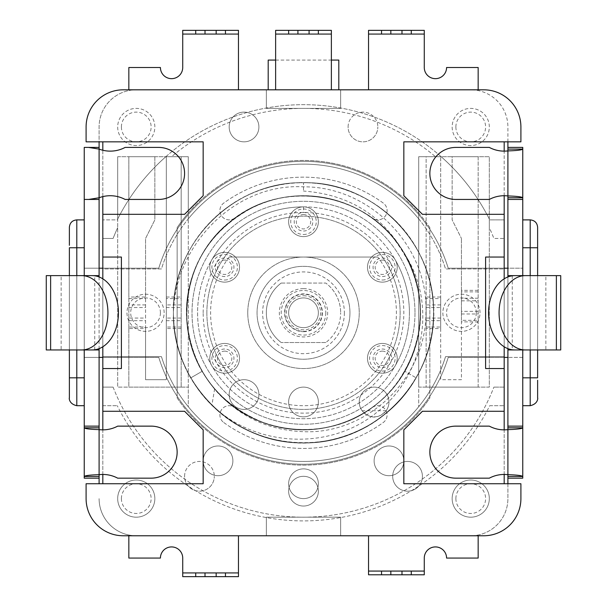 <?xml version="1.0" encoding="UTF-8"?>
<svg xmlns="http://www.w3.org/2000/svg" width="607" height="607" viewBox="0 0 607 607"><rect width="100%" height="100%" fill="white"/><g stroke="black" fill="none" stroke-linecap="round" stroke-linejoin="round"><path stroke-width="0.46" stroke-dasharray="3.04 2.28" d="M440.69 328.562L440.69 379.686L461.441 379.686L461.441 320.329L478.164 320.329L478.164 156.705L452.154 156.705L452.154 219.886L461.441 238.468L452.154 219.886L452.154 156.705L478.164 156.705L478.164 387.114L426.137 387.114L426.137 328.562L440.69 328.562L440.69 297.02L426.137 297.02L426.137 156.705L440.69 156.705L440.69 298.561L426.137 298.561L426.137 156.705L440.69 156.705L440.69 297.02M426.137 328.562L426.137 297.02M223.733 422.502A135.649 135.649 0 0 0 383.267 422.502A9.287 9.287 0 0 0 385.316 409.528A9.287 9.287 0 0 0 372.341 407.472A117.068 117.068 0 0 1 234.659 407.472A9.287 9.287 0 0 0 221.684 409.528A9.287 9.287 0 0 0 223.733 422.502A9.287 9.287 0 0 1 229.196 405.696A9.287 9.287 0 0 1 234.659 407.472A117.068 117.068 0 0 0 372.341 407.472A9.287 9.287 0 0 1 386.636 412.115A9.287 9.287 0 0 1 383.267 422.502A135.649 135.649 0 0 1 223.733 422.502M478.164 321.869L461.441 321.869L461.441 379.686L440.69 379.686L440.69 298.561M478.164 535.769L368.532 535.769L368.532 571.073L424.278 571.073L424.278 574.791L368.532 574.791L368.532 571.073L424.278 571.073L424.278 558.068A11.146 11.146 0 0 1 435.431 546.922A11.146 11.146 0 0 1 446.577 558.068L478.164 558.068L478.164 535.769L368.532 535.769M403.837 460.842A14.864 14.864 0 0 0 388.973 445.97A14.864 14.864 0 0 0 374.109 460.842A14.864 14.864 0 0 0 388.973 475.706A14.864 14.864 0 0 0 403.837 460.842A14.864 14.864 0 0 1 388.973 475.706A14.864 14.864 0 0 1 374.109 460.842A14.864 14.864 0 0 1 388.973 445.97A14.864 14.864 0 0 1 403.837 460.842M113.092 387.114A204.4 204.4 0 0 0 493.908 387.114A204.4 204.4 0 0 1 113.092 387.114L102.818 387.114L102.818 238.468L113.092 238.468A204.4 204.4 0 0 1 117.682 227.64A204.4 204.4 0 0 0 113.092 238.468L102.818 238.468L102.818 405.696L102.818 387.114L113.092 387.114M504.182 387.114L493.908 387.114L504.182 387.114L504.182 238.468L493.908 238.468A204.4 204.4 0 0 0 489.318 227.64L489.318 387.114L418.709 387.114L418.709 156.705L435.469 156.705A204.4 204.4 0 0 0 171.531 156.705L188.291 156.705L188.291 387.114L117.682 387.114L117.682 219.066A208.118 208.118 0 0 0 117.272 219.886L102.818 219.886L117.272 219.886A208.118 208.118 0 0 1 489.728 219.886A208.118 208.118 0 0 0 489.318 219.066L489.318 227.64A204.4 204.4 0 0 1 493.908 238.468L504.182 238.468L504.182 219.886L489.728 219.886L504.182 219.886L504.182 387.114M409.414 312.787A105.914 105.914 0 0 1 303.5 418.709A105.914 105.914 0 0 1 197.586 312.787A105.914 105.914 0 0 1 303.5 206.873A105.914 105.914 0 0 1 395.225 365.748A14.864 14.864 0 0 1 367.485 358.312A14.864 14.864 0 0 1 382.349 343.448A14.864 14.864 0 0 1 395.225 365.748A105.914 105.914 0 0 1 197.586 312.787A105.914 105.914 0 0 1 211.775 259.834A14.864 14.864 0 0 1 239.515 267.262A14.864 14.864 0 0 1 224.651 282.134A14.864 14.864 0 0 1 211.775 259.834A105.914 105.914 0 0 1 303.5 206.873A14.864 14.864 0 0 1 318.364 221.745A14.864 14.864 0 0 1 303.5 236.609A14.864 14.864 0 0 1 288.636 221.745A14.864 14.864 0 0 1 303.5 206.873A105.914 105.914 0 0 1 395.225 259.834A14.864 14.864 0 0 1 382.349 282.134A14.864 14.864 0 0 1 367.485 267.262A14.864 14.864 0 0 1 395.225 259.834A105.914 105.914 0 0 1 409.414 312.787M234.659 218.103A9.287 9.287 0 0 1 220.364 213.467A9.287 9.287 0 0 1 223.733 203.079A135.649 135.649 0 0 1 383.267 203.079A9.287 9.287 0 0 1 377.804 219.886A9.287 9.287 0 0 1 372.341 218.103A117.068 117.068 0 0 0 234.659 218.103A117.068 117.068 0 0 1 372.341 218.103A9.287 9.287 0 0 0 386.636 213.467A9.287 9.287 0 0 0 383.267 203.079A135.649 135.649 0 0 0 223.733 203.079A9.287 9.287 0 0 0 229.196 219.886A9.287 9.287 0 0 0 234.659 218.103M288.636 483.741A14.864 14.864 0 0 1 303.5 468.877A14.864 14.864 0 0 1 318.364 483.741A14.864 14.864 0 0 1 303.5 498.605A14.864 14.864 0 0 1 288.636 483.741A14.864 14.864 0 0 1 303.5 468.877A14.864 14.864 0 0 1 318.364 483.741A14.864 14.864 0 0 1 303.5 498.605A14.864 14.864 0 0 1 288.636 483.741M203.163 460.842A14.864 14.864 0 0 1 218.027 445.97A14.864 14.864 0 0 1 232.891 460.842A14.864 14.864 0 0 1 218.027 475.706A14.864 14.864 0 0 1 203.163 460.842A14.864 14.864 0 0 0 218.027 475.706A14.864 14.864 0 0 0 232.891 460.842A14.864 14.864 0 0 0 218.027 445.97A14.864 14.864 0 0 0 203.163 460.842M489.728 405.696L504.182 405.696L489.728 405.696A208.118 208.118 0 0 1 117.272 405.696A208.118 208.118 0 0 0 489.728 405.696M102.818 405.696L117.272 405.696L102.818 405.696M102.818 196.615L102.818 150.24A31.587 31.587 0 0 1 99.1 149.094L99.1 197.761A31.587 31.587 0 0 1 125.118 199.445L158.564 199.445A26.018 26.018 0 0 0 184.581 173.427A26.018 26.018 0 0 0 158.564 147.418L125.118 147.418A31.587 31.587 0 0 1 102.818 150.24M102.818 346.764L102.818 278.818M102.818 474.454L102.818 429.855A31.587 31.587 0 0 1 99.1 429.635L99.1 474.674A31.587 31.587 0 0 1 117.682 478.164L151.128 478.164A26.018 26.018 0 0 0 177.145 452.154A26.018 26.018 0 0 0 151.128 426.137L117.682 426.137A31.587 31.587 0 0 1 102.818 429.855M102.818 411.273L184.581 411.273L203.163 429.855L203.163 483.741L102.818 483.741L102.818 357.386L158.776 357.386A151.439 151.439 0 0 0 448.224 357.386L504.182 357.386L504.182 356.643L445.538 356.643A148.654 148.654 0 0 1 161.462 356.643L102.818 356.643L102.818 357.386M102.818 356.643L102.818 268.939L161.462 268.939A148.654 148.654 0 0 1 445.538 268.939L504.182 268.939L504.182 268.195L448.224 268.195A151.439 151.439 0 0 0 158.776 268.195L102.818 268.195L102.818 268.939L161.462 268.939A148.654 148.654 0 0 1 445.538 268.939L504.182 268.939L504.182 356.643L445.538 356.643A148.654 148.654 0 0 1 161.462 356.643L102.818 356.643M102.818 214.309L184.581 214.309L203.163 195.727L203.163 141.841L102.818 141.841L102.818 268.195M441.152 156.705A208.118 208.118 0 0 0 165.848 156.705L171.531 156.705A204.4 204.4 0 0 1 435.469 156.705L489.318 156.705L489.318 387.114L418.709 387.114L418.709 406.736L418.709 156.705L489.318 156.705L489.318 219.066A208.118 208.118 0 0 0 441.152 156.705M504.182 474.454L504.182 429.855A31.587 31.587 0 0 0 507.9 429.635L507.9 474.674A31.587 31.587 0 0 0 489.318 478.164L455.872 478.164A26.018 26.018 0 0 1 429.855 452.154A26.018 26.018 0 0 1 455.872 426.137L489.318 426.137A31.587 31.587 0 0 0 504.182 429.855M504.182 346.764L504.182 278.818M504.182 195.727L504.182 151.128A31.587 31.587 0 0 1 489.318 147.418L455.872 147.418A26.018 26.018 0 0 0 429.855 173.427A26.018 26.018 0 0 0 455.872 199.445L489.318 199.445A31.587 31.587 0 0 1 507.9 195.947L507.9 150.908A31.587 31.587 0 0 1 504.182 151.128M504.182 214.309L422.419 214.309L403.837 195.727L403.837 141.841L504.182 141.841L504.182 268.195M504.182 411.273L422.419 411.273L403.837 429.855L403.837 483.741L504.182 483.741L504.182 357.386M418.709 213.072A152.372 152.372 0 0 1 429.855 227.64L429.855 397.942A152.372 152.372 0 0 1 177.145 397.942L177.145 387.114L117.682 387.114L117.682 156.705L188.291 156.705L188.291 213.072A152.372 152.372 0 0 1 418.709 213.072M177.145 387.114L177.145 227.64A152.372 152.372 0 0 1 188.291 213.072L188.291 218.846A148.654 148.654 0 0 1 418.709 218.846A148.654 148.654 0 0 0 188.291 218.846L188.291 406.736A148.654 148.654 0 0 0 418.709 406.736A148.654 148.654 0 0 1 188.291 406.736L188.291 387.114L177.145 387.114M166.31 297.02L181.182 297.02L181.182 156.705L166.31 156.705L166.31 379.686L166.31 156.705L181.182 156.705L181.182 298.561L166.31 298.561M331.369 89.813L275.631 89.813L275.631 30.35L331.369 30.35L331.369 34.068L275.631 34.068L331.369 34.068L331.369 89.813L275.631 89.813M117.682 156.705L165.848 156.705A208.118 208.118 0 0 0 117.682 219.066L117.682 156.705M154.846 156.705L128.836 156.705L154.846 156.705L154.846 219.886L145.559 238.468L145.559 318.045L128.836 318.045L128.836 156.705L128.836 297.02L145.559 297.02L145.559 238.468L154.846 219.886L154.846 156.705M181.182 297.02L181.182 387.114L128.836 387.114L128.836 328.562L145.559 328.562L145.559 379.686L166.31 379.686L145.559 379.686L145.559 318.045M181.182 328.562L166.31 328.562M238.468 535.769L128.836 535.769L128.836 558.068L160.423 558.068A11.146 11.146 0 0 1 171.569 546.922A11.146 11.146 0 0 1 182.722 558.068L182.722 572.932L238.468 572.932L238.468 576.65L182.722 576.65L182.722 572.932L238.468 572.932L238.468 535.769L128.836 535.769M181.182 298.561L181.182 387.114L128.836 387.114L128.836 327.021L145.559 327.021M181.182 327.021L166.31 327.021M128.836 328.562L128.836 297.02M128.836 327.021L128.836 318.045M128.836 89.813L128.836 67.514L160.423 67.514A11.146 11.146 0 0 0 171.569 78.66A11.146 11.146 0 0 0 182.722 67.514L182.722 30.35L238.468 30.35L238.468 34.068L182.722 34.068L238.468 34.068L238.468 89.813L128.836 89.813L238.468 89.813M145.559 328.562L145.559 297.02M128.836 298.561L145.559 298.561M102.818 141.841L86.095 141.841L86.095 126.977A37.164 37.164 0 0 1 123.259 89.813L483.741 89.813A37.164 37.164 0 0 1 520.905 126.977L520.905 141.841L504.182 141.841M478.164 89.813L368.532 89.813L368.532 30.35L424.278 30.35L424.278 67.514A11.146 11.146 0 0 0 435.431 78.66A11.146 11.146 0 0 0 446.577 67.514L478.164 67.514L478.164 89.813L368.532 89.813M288.636 30.35L288.636 34.068M297.923 30.35L297.923 34.068M309.077 30.35L309.077 34.068M318.364 30.35L318.364 34.068M478.164 320.329L478.164 387.114L426.137 387.114L426.137 298.561M426.137 327.021L440.69 327.021M478.164 290.336L461.441 290.336L461.441 238.468L461.441 320.329M424.278 34.068L368.532 34.068L424.278 34.068M478.164 291.876L461.441 291.876M381.545 34.068L381.545 30.35M390.832 34.068L390.832 30.35M401.986 34.068L401.986 30.35M411.273 34.068L411.273 30.35M461.441 290.336L461.441 321.869M429.855 227.64A152.372 152.372 0 0 0 177.145 227.64L177.145 397.942A152.372 152.372 0 0 0 429.855 397.942L429.855 227.64M504.182 483.741L520.905 483.741L520.905 498.605A37.164 37.164 0 0 1 483.741 535.769L123.259 535.769A37.164 37.164 0 0 1 86.095 498.605L86.095 483.741L102.818 483.741M381.545 571.073L381.545 574.791M390.832 571.073L390.832 574.791M401.986 571.073L401.986 574.791M411.273 571.073L411.273 574.791M195.727 572.932L195.727 576.65M205.014 572.932L205.014 576.65M216.168 572.932L216.168 576.65M225.455 572.932L225.455 576.65M99.1 276.944L99.1 348.638M507.9 141.841L507.9 126.977A37.164 37.164 0 0 0 470.736 89.813A37.164 37.164 0 0 1 507.9 126.977L507.9 268.195L522.764 268.195L507.9 268.195L507.9 147.418L522.764 147.418L522.764 357.386L507.9 357.386L522.764 357.386L522.764 478.164L507.9 478.164L507.9 268.195L448.224 268.195A151.439 151.439 0 0 0 158.776 268.195L99.1 268.195L99.1 147.418L84.236 147.418L84.236 268.195L99.1 268.195L99.1 126.977A37.164 37.164 0 0 1 136.264 89.813A37.164 37.164 0 0 0 99.1 126.977L99.1 141.841M84.236 478.164L84.236 268.195L99.1 268.195L99.1 357.386L158.776 357.386A151.439 151.439 0 0 0 448.224 357.386L507.9 357.386L507.9 498.605A37.164 37.164 0 0 1 470.736 535.769A37.164 37.164 0 0 0 507.9 498.605L507.9 483.741M99.1 478.164L99.1 357.386L84.236 357.386L99.1 357.386L99.1 483.741M92.165 349.951L61.132 349.951L61.132 275.631L92.165 275.631M46.269 349.951L99.1 349.951M84.236 426.137L99.1 426.137M84.236 349.951L84.236 275.631L46.269 275.631M84.236 247.755L84.236 377.827L84.236 247.755L76.801 247.755L76.801 219.886M84.236 377.827L84.236 405.696L84.236 377.827L69.373 377.827L69.373 247.755L76.801 247.755L76.801 405.696M84.236 275.631L99.1 275.631M84.236 199.445L99.1 199.445M507.9 348.638L507.9 276.944M514.835 349.951L545.868 349.951L545.868 275.631L514.835 275.631M560.731 349.951L522.764 349.951L522.764 275.631L507.9 275.631M522.764 275.631L560.731 275.631M522.764 199.445L507.9 199.445M522.764 377.827L522.764 247.755L522.764 377.827L530.199 377.827L530.199 405.696M522.764 247.755L522.764 219.886L522.764 247.755L537.627 247.755L537.627 377.827L530.199 377.827L530.199 219.886M522.764 349.951L507.9 349.951M522.764 426.137L507.9 426.137M136.264 535.769A37.164 37.164 0 0 1 99.1 498.605A37.164 37.164 0 0 0 136.264 535.769M266.336 535.769L266.336 517.187L266.336 535.769M340.664 535.769L340.664 517.187L266.336 517.187L340.664 517.187L340.664 535.769M340.664 108.395L340.664 89.813L340.664 108.395L266.336 108.395L340.664 108.395M268.195 89.813L268.195 60.078L338.805 60.078L338.805 89.813M266.336 89.813L266.336 108.395L266.336 89.813M121.4 257.049L102.818 257.049M102.818 368.532L121.4 368.532M504.182 257.049L485.6 257.049M485.6 368.532L504.182 368.532M214.65 388.837L211.889 405.127A130.073 130.073 0 0 0 423.769 362.326A130.073 130.073 0 0 0 303.5 182.722L303.5 191.061L303.5 182.722C372.85 180.924 435.318 243.081 433.573 312.787C435.371 382.357 372.85 444.711 303.523 442.86C234.067 444.703 171.538 382.182 173.427 312.787A130.073 130.073 0 0 1 303.5 182.722A130.073 130.073 0 0 1 433.573 312.787A130.073 130.073 0 0 1 303.5 442.86A130.073 130.073 0 0 1 173.427 312.787C171.789 242.952 234.006 181.023 303.53 182.722C373.222 180.985 435.325 243.399 433.573 312.787C435.386 243.172 372.721 180.795 303.432 182.722C234.014 180.932 171.553 243.407 173.427 312.787C171.553 243.407 234.014 180.932 303.432 182.722C372.721 180.795 435.386 243.172 433.573 312.787C435.5 243.453 372.819 180.765 303.447 182.722C233.953 180.969 171.69 243.24 173.427 312.787C171.69 243.24 233.953 180.969 303.447 182.722C372.819 180.765 435.5 243.453 433.573 312.787C435.318 243.316 373.13 180.962 303.523 182.722C233.915 180.947 171.584 243.392 173.427 312.787C171.584 243.392 233.915 180.947 303.523 182.722C373.13 180.962 435.318 243.316 433.573 312.787C435.485 243.43 372.948 180.894 303.508 182.722C234.067 180.878 171.515 243.43 173.427 312.787C171.515 243.43 234.067 180.878 303.508 182.722C372.948 180.894 435.485 243.43 433.573 312.787C435.416 243.399 373.085 180.947 303.477 182.722C233.862 180.969 171.682 243.324 173.427 312.787C171.682 243.324 233.862 180.969 303.477 182.722C373.085 180.947 435.416 243.399 433.573 312.787C435.31 243.232 373.032 180.962 303.546 182.722C234.173 180.78 171.508 243.453 173.427 312.787C172.38 253.696 216.843 198.011 274.705 185.947C332.097 171.842 396.25 202.875 420.818 256.624C447.283 309.479 431.228 378.905 384.246 414.763C335.011 455.485 256.275 451.084 211.889 405.127A130.073 130.073 0 0 1 177.73 345.96C192.73 408.215 258.643 451.949 321.831 441.562C390.301 433.58 443.08 364.185 432.495 296.072C425.621 232.398 365.877 180.56 301.876 182.73C232.951 181.85 171.682 243.885 173.427 312.787C171.698 382.6 234.097 444.635 303.705 442.86C373.297 444.506 435.318 382.152 433.573 312.787C435.325 243.399 373.222 180.985 303.53 182.722C234.006 181.023 171.789 242.952 173.427 312.787C171.538 382.182 234.067 444.703 303.523 442.86C372.85 444.711 435.371 382.357 433.573 312.787C435.394 382.213 373.093 444.605 303.53 442.86C233.953 444.65 171.682 382.327 173.427 312.787C173.966 348.691 186.789 379.474 211.889 405.127C256.898 448.444 332.241 450.348 377.964 411.387C425.401 374.284 436.645 302.407 404.786 254.318C428.155 299.479 425.204 342.856 395.931 384.443C365.444 425.09 307.096 440.993 260.198 421.433C213.876 400.445 189.323 364.564 186.554 313.781C185.317 262.99 221.274 214.37 270.206 200.674C318.675 185.439 375.346 206.555 402.031 249.788C427.427 293.856 426.44 337.317 399.08 380.187C370.46 422.168 312.893 440.697 265.16 423.284C217.936 404.414 191.789 369.678 186.713 319.077C186.326 268.226 208.596 230.88 253.521 207.055C299.107 184.619 358.335 196.858 391.295 235.524C423.094 275.206 428.739 318.318 408.23 364.853C386.333 410.704 332.257 437.776 282.43 427.829C232.314 419.475 191.342 374.989 187.123 324.358C184.429 273.575 204.984 235.258 248.787 209.423C293.31 184.945 353.031 194.49 387.706 231.631C423.542 267.649 430.887 327.674 404.786 371.264C379.99 415.848 323.994 439.483 274.759 426.16C225.121 414.414 187.146 366.954 186.592 315.943C184.399 264.986 219.749 215.546 268.681 201.137C317.127 185.181 374.322 205.758 401.485 248.938C430.014 291.216 425.75 351.848 391.583 389.724C358.654 428.679 299.145 441.054 253.407 418.473C202.837 395.711 174.831 334.062 190.955 281.003C204.028 231.699 252.497 195.022 303.5 195.841C354.503 195.022 402.972 231.699 416.045 281.003C430.697 329.859 408.579 386.469 364.686 412.457C321.649 439.84 261.154 433.944 224.218 398.769C186.167 364.792 175.4 304.972 199.21 259.864C221.563 214.013 276.2 187.388 326.08 198.041C376.287 207.086 416.759 252.429 420.067 303.333C425.636 358.509 386.257 413.587 332.241 426.16C283.006 439.483 227.01 415.848 202.214 371.264C171.417 320.633 187.798 248.597 237.466 216.267C289.144 178.822 369.026 195.059 401.986 249.712C435.082 298.872 422.04 371.583 373.912 406.174C324.009 445.955 243.468 433.413 208.026 380.339C172.699 332.757 182.381 259.523 228.862 222.754C276.875 180.711 357.91 189.536 395.764 240.918C433.246 286.823 426.941 360.429 382.205 399.292C336.179 443.505 254.826 438.421 214.65 388.837C237.823 415.977 267.437 430.264 303.5 431.683C367.759 434.551 426.736 377.501 425.939 311.892C428.352 246.45 370.217 186.402 303.5 186.835C223.786 182.259 155.377 267.383 177.73 345.96M416.144 377.827C427.654 357.682 433.466 336.005 433.573 312.787C435.318 382.152 373.297 444.506 303.705 442.86C234.097 444.635 171.698 382.6 173.427 312.787C172.631 367.834 210.864 420.34 263.317 436.501C319.707 455.933 387.091 430.242 416.144 377.827C389.246 425.97 329.973 452.207 276.443 440.014C217.898 428.694 172.358 372.615 173.427 312.787C171.667 382.175 233.771 444.612 303.515 442.86C373.13 444.514 435.211 382.531 433.573 312.787C433.466 336.005 427.654 357.682 416.144 377.827L404.786 371.264L416.144 377.827M404.786 254.318C382.85 215.515 349.093 194.43 303.5 191.061M433.573 312.787C435.333 382.175 373.229 444.612 303.477 442.86C233.854 444.514 171.789 382.516 173.427 312.787C173.534 336.005 179.346 357.682 190.856 377.827C217.761 425.977 277.035 452.207 330.565 440.014C389.11 428.686 434.642 372.607 433.573 312.787C435.211 382.531 373.13 444.514 303.515 442.86C233.771 444.612 171.667 382.175 173.427 312.787C171.789 382.516 233.854 444.514 303.477 442.86C373.229 444.612 435.333 382.175 433.573 312.787C434.369 367.827 396.143 420.332 343.691 436.494C287.301 455.933 219.916 430.249 190.856 377.827C179.346 357.682 173.534 336.005 173.427 312.787C171.682 382.16 233.71 444.506 303.295 442.86C372.895 444.635 435.295 382.615 433.573 312.787M303.5 424.278A111.491 111.491 0 0 1 192.009 312.787A111.491 111.491 0 0 1 303.5 201.304A111.491 111.491 0 0 1 414.991 312.787A111.491 111.491 0 0 1 303.5 424.278M247.755 312.787A55.745 55.745 0 0 1 303.5 257.049A55.745 55.745 0 0 1 359.245 312.787A55.745 55.745 0 0 1 303.5 368.532A55.745 55.745 0 0 1 247.755 312.787A55.745 55.745 0 0 0 303.5 368.532A55.745 55.745 0 0 0 359.245 312.787A55.745 55.745 0 0 0 303.5 257.049A55.745 55.745 0 0 0 247.755 312.787A55.745 55.745 0 0 1 303.5 257.049A55.745 55.745 0 0 1 359.245 312.787A55.745 55.745 0 0 1 303.5 368.532A55.745 55.745 0 0 1 247.755 312.787A55.745 55.745 0 0 1 303.5 257.049A55.745 55.745 0 0 1 359.245 312.787A55.745 55.745 0 0 1 303.5 368.532A55.745 55.745 0 0 1 247.755 312.787A55.745 55.745 0 0 1 303.5 257.049A55.745 55.745 0 0 1 359.245 312.787A55.745 55.745 0 0 1 303.5 368.532A55.745 55.745 0 0 1 247.755 312.787A55.745 55.745 0 0 1 303.5 257.049A55.745 55.745 0 0 1 359.245 312.787A55.745 55.745 0 0 1 303.5 368.532A55.745 55.745 0 0 1 247.755 312.787M414.991 312.787A111.491 111.491 0 0 1 303.5 424.278A111.491 111.491 0 0 1 192.009 312.787A111.491 111.491 0 0 1 303.5 201.304A111.491 111.491 0 0 1 414.991 312.787A111.491 111.491 0 0 0 206.949 257.049A111.491 111.491 0 0 0 303.5 424.278A111.491 111.491 0 0 0 414.991 312.787M377.827 257.049L229.173 257.049A92.909 92.909 0 0 0 303.5 405.696A92.909 92.909 0 0 0 377.827 257.049L229.173 257.049M275.631 60.078L331.369 60.078M164.14 312.787A18.582 18.582 0 0 0 145.559 294.213A18.582 18.582 0 0 0 126.977 312.787A18.582 18.582 0 0 0 145.559 331.369A18.582 18.582 0 0 0 164.14 312.787A18.582 18.582 0 0 0 145.559 294.213A18.582 18.582 0 0 0 126.977 312.787A18.582 18.582 0 0 0 145.559 331.369A18.582 18.582 0 0 0 164.14 312.787M480.023 312.787A18.582 18.582 0 0 0 461.441 294.213A18.582 18.582 0 0 0 442.86 312.787A18.582 18.582 0 0 0 461.441 331.369A18.582 18.582 0 0 0 480.023 312.787A18.582 18.582 0 0 0 461.441 294.213A18.582 18.582 0 0 0 442.86 312.787A18.582 18.582 0 0 0 461.441 331.369A18.582 18.582 0 0 0 480.023 312.787M203.163 312.787A100.337 100.337 0 0 1 303.5 212.45A100.337 100.337 0 0 1 403.837 312.787A100.337 100.337 0 0 1 303.5 413.132A100.337 100.337 0 0 1 203.163 312.787M160.423 312.787A14.864 14.864 0 0 0 145.559 297.923A14.864 14.864 0 0 0 130.687 312.787A14.864 14.864 0 0 0 145.559 327.659A14.864 14.864 0 0 0 160.423 312.787M476.313 312.787A14.864 14.864 0 0 0 461.441 297.923A14.864 14.864 0 0 0 446.577 312.787A14.864 14.864 0 0 0 461.441 327.659A14.864 14.864 0 0 0 476.313 312.787M206.873 312.787A96.627 96.627 0 0 1 303.5 216.168A96.627 96.627 0 0 1 400.127 312.787A96.627 96.627 0 0 1 303.5 409.414A96.627 96.627 0 0 1 206.873 312.787A96.627 96.627 0 0 1 303.5 216.168A96.627 96.627 0 0 1 400.127 312.787A96.627 96.627 0 0 1 303.5 409.414A96.627 96.627 0 0 1 206.873 312.787M344.381 312.787A40.881 40.881 0 0 1 303.5 353.669A40.881 40.881 0 0 1 262.619 312.787A40.881 40.881 0 0 1 303.5 271.913A40.881 40.881 0 0 1 344.381 312.787M281.2 283.059A37.164 37.164 0 0 0 281.2 342.523A37.164 37.164 0 0 1 281.2 283.059L325.8 283.059A37.164 37.164 0 0 1 340.664 312.787A37.164 37.164 0 0 0 325.8 283.059L281.2 283.059M325.8 342.523L281.2 342.523L325.8 342.523A37.164 37.164 0 0 0 340.664 312.787A37.164 37.164 0 0 1 325.8 342.523M325.8 312.787A22.3 22.3 0 0 1 303.5 335.087A22.3 22.3 0 0 1 281.2 312.787A22.3 22.3 0 0 1 303.5 290.495A22.3 22.3 0 0 1 325.8 312.787M537.627 275.631L537.627 349.951M69.373 349.951L69.373 275.631M195.727 34.068L195.727 30.35M205.014 34.068L205.014 30.35M216.168 34.068L216.168 30.35M225.455 34.068L225.455 30.35M224.651 373.184A14.864 14.864 0 0 1 211.775 365.748A14.864 14.864 0 0 1 224.651 343.448A14.864 14.864 0 0 1 239.515 358.312A14.864 14.864 0 0 1 224.651 373.184M303.5 288.636A24.159 24.159 0 0 1 327.659 312.787A24.159 24.159 0 0 1 303.5 336.946A24.159 24.159 0 0 1 279.341 312.787A24.159 24.159 0 0 1 303.5 288.636M303.5 331.369A18.582 18.582 0 0 0 322.082 312.787A18.582 18.582 0 0 0 303.5 294.213A18.582 18.582 0 0 0 284.918 312.787A18.582 18.582 0 0 0 303.5 331.369M382.349 367.607A9.287 9.287 0 0 0 391.644 358.312A9.287 9.287 0 0 0 382.349 349.025A9.287 9.287 0 0 0 373.062 358.312A9.287 9.287 0 0 0 382.349 367.607M382.349 276.557A9.287 9.287 0 0 0 391.644 267.262A9.287 9.287 0 0 0 382.349 257.975A9.287 9.287 0 0 0 373.062 267.262A9.287 9.287 0 0 0 382.349 276.557M303.5 231.032A9.287 9.287 0 0 0 312.787 221.737A9.287 9.287 0 0 0 303.5 212.45A9.287 9.287 0 0 0 294.213 221.737A9.287 9.287 0 0 0 303.5 231.032M224.651 257.975A9.287 9.287 0 0 0 215.356 267.262A9.287 9.287 0 0 0 224.651 276.557A9.287 9.287 0 0 0 233.938 267.262A9.287 9.287 0 0 0 224.651 257.975M224.651 349.025A9.287 9.287 0 0 0 215.356 358.312A9.287 9.287 0 0 0 224.651 367.607A9.287 9.287 0 0 0 233.938 358.312A9.287 9.287 0 0 0 224.651 349.025M349.951 312.787A46.451 46.451 0 0 0 303.5 266.336A46.451 46.451 0 0 0 257.049 312.787A46.451 46.451 0 0 0 303.5 359.245A46.451 46.451 0 0 0 349.951 312.787A46.451 46.451 0 0 1 303.5 359.245A46.451 46.451 0 0 1 257.049 312.787A46.451 46.451 0 0 1 303.5 266.336A46.451 46.451 0 0 1 349.951 312.787M452.154 126.977A18.582 18.582 0 0 0 470.736 145.559A18.582 18.582 0 0 0 489.318 126.977A18.582 18.582 0 0 0 470.736 108.395A18.582 18.582 0 0 0 452.154 126.977A18.582 18.582 0 0 0 470.736 145.559A18.582 18.582 0 0 0 489.318 126.977A18.582 18.582 0 0 0 470.736 108.395A18.582 18.582 0 0 0 452.154 126.977M455.872 126.977A14.864 14.864 0 0 0 470.736 141.841A14.864 14.864 0 0 0 485.6 126.977A14.864 14.864 0 0 0 470.736 112.113A14.864 14.864 0 0 0 455.872 126.977M117.682 126.977A18.582 18.582 0 0 0 136.264 145.559A18.582 18.582 0 0 0 154.846 126.977A18.582 18.582 0 0 0 136.264 108.395A18.582 18.582 0 0 0 117.682 126.977A18.582 18.582 0 0 0 136.264 145.559A18.582 18.582 0 0 0 154.846 126.977A18.582 18.582 0 0 0 136.264 108.395A18.582 18.582 0 0 0 117.682 126.977M121.4 126.977A14.864 14.864 0 0 0 136.264 141.841A14.864 14.864 0 0 0 151.128 126.977A14.864 14.864 0 0 0 136.264 112.113A14.864 14.864 0 0 0 121.4 126.977M452.154 498.605A18.582 18.582 0 0 0 470.736 517.187A18.582 18.582 0 0 0 489.318 498.605A18.582 18.582 0 0 0 470.736 480.023A18.582 18.582 0 0 0 452.154 498.605A18.582 18.582 0 0 0 470.736 517.187A18.582 18.582 0 0 0 489.318 498.605A18.582 18.582 0 0 0 470.736 480.023A18.582 18.582 0 0 0 452.154 498.605A18.582 18.582 0 0 0 470.736 517.187A18.582 18.582 0 0 0 489.318 498.605A18.582 18.582 0 0 1 470.736 517.187A18.582 18.582 0 0 1 452.154 498.605A18.582 18.582 0 0 1 470.736 480.023A18.582 18.582 0 0 1 489.318 498.605A18.582 18.582 0 0 0 470.736 480.023A18.582 18.582 0 0 0 452.154 498.605M455.872 498.605A14.864 14.864 0 0 0 470.736 513.469A14.864 14.864 0 0 0 485.6 498.605A14.864 14.864 0 0 0 470.736 483.741A14.864 14.864 0 0 0 455.872 498.605M117.682 498.605A18.582 18.582 0 0 0 136.264 517.187A18.582 18.582 0 0 0 154.846 498.605A18.582 18.582 0 0 0 136.264 480.023A18.582 18.582 0 0 0 117.682 498.605A18.582 18.582 0 0 0 136.264 517.187A18.582 18.582 0 0 0 154.846 498.605A18.582 18.582 0 0 0 136.264 480.023A18.582 18.582 0 0 0 117.682 498.605A18.582 18.582 0 0 0 136.264 517.187A18.582 18.582 0 0 0 154.846 498.605A18.582 18.582 0 0 0 136.264 480.023A18.582 18.582 0 0 0 117.682 498.605A18.582 18.582 0 0 1 136.264 480.023A18.582 18.582 0 0 1 154.846 498.605A18.582 18.582 0 0 1 136.264 517.187A18.582 18.582 0 0 1 117.682 498.605M121.4 498.605A14.864 14.864 0 0 0 136.264 513.469A14.864 14.864 0 0 0 151.128 498.605A14.864 14.864 0 0 0 136.264 483.741A14.864 14.864 0 0 0 121.4 498.605M422.419 476.313A14.864 14.864 0 0 0 407.555 461.441A14.864 14.864 0 0 0 392.691 476.313A14.864 14.864 0 0 0 407.555 491.177A14.864 14.864 0 0 0 422.419 476.313A14.864 14.864 0 0 0 407.555 461.441A14.864 14.864 0 0 0 392.691 476.313A14.864 14.864 0 0 0 407.555 491.177A14.864 14.864 0 0 0 422.419 476.313M359.245 401.986A14.864 14.864 0 0 0 362.083 410.719C370.103 419.171 378.123 419.171 386.135 410.719A14.864 14.864 0 0 0 374.109 387.114A14.864 14.864 0 0 0 359.245 401.986A14.864 14.864 0 0 0 374.109 416.85A14.864 14.864 0 0 0 388.973 401.986A14.864 14.864 0 0 0 374.109 387.114A14.864 14.864 0 0 0 359.245 401.986M386.135 410.719L362.083 410.719M258.901 126.977A14.864 14.864 0 0 0 244.037 112.113A14.864 14.864 0 0 0 229.173 126.977A14.864 14.864 0 0 0 244.037 141.841A14.864 14.864 0 0 0 258.901 126.977A14.864 14.864 0 0 0 244.037 112.113A14.864 14.864 0 0 0 229.173 126.977A14.864 14.864 0 0 0 244.037 141.841A14.864 14.864 0 0 0 258.901 126.977M348.099 126.977A14.864 14.864 0 0 1 362.963 112.113A14.864 14.864 0 0 1 377.827 126.977A14.864 14.864 0 0 0 362.963 112.113A14.864 14.864 0 0 0 348.099 126.977A14.864 14.864 0 0 0 362.963 141.841A14.864 14.864 0 0 0 377.827 126.977A14.864 14.864 0 0 1 362.963 141.841A14.864 14.864 0 0 1 348.099 126.977M318.364 491.177A14.864 14.864 0 0 0 303.5 476.313A14.864 14.864 0 0 0 288.636 491.177A14.864 14.864 0 0 0 303.5 506.041A14.864 14.864 0 0 0 318.364 491.177A14.864 14.864 0 0 0 303.5 476.313A14.864 14.864 0 0 0 288.636 491.177A14.864 14.864 0 0 0 303.5 506.041A14.864 14.864 0 0 0 318.364 491.177M184.581 476.313A14.864 14.864 0 0 1 199.445 461.441A14.864 14.864 0 0 1 214.309 476.313A14.864 14.864 0 0 0 199.445 461.441A14.864 14.864 0 0 0 184.581 476.313A14.864 14.864 0 0 0 199.445 491.177A14.864 14.864 0 0 0 214.309 476.313A14.864 14.864 0 0 1 199.445 491.177A14.864 14.864 0 0 1 184.581 476.313M288.636 401.986A14.864 14.864 0 0 0 303.5 416.85A14.864 14.864 0 0 0 318.364 401.986A14.864 14.864 0 0 0 303.5 387.114A14.864 14.864 0 0 0 288.636 401.986A14.864 14.864 0 0 0 303.5 416.85A14.864 14.864 0 0 0 318.364 401.986A14.864 14.864 0 0 0 303.5 387.114A14.864 14.864 0 0 0 288.636 401.986M288.636 221.737A14.864 14.864 0 0 0 303.5 236.609A14.864 14.864 0 0 0 318.364 221.737A14.864 14.864 0 0 0 303.5 206.873A14.864 14.864 0 0 0 288.636 221.737A14.864 14.864 0 0 0 303.5 236.609A14.864 14.864 0 0 0 318.364 221.737A14.864 14.864 0 0 0 303.5 206.873A14.864 14.864 0 0 0 288.636 221.737M303.5 234.499A12.762 12.762 0 0 0 316.262 221.737A12.762 12.762 0 0 0 303.5 208.983A12.762 12.762 0 0 0 290.738 221.737A12.762 12.762 0 0 0 303.5 234.499M303.5 214.552A7.185 7.185 0 0 1 310.685 221.737A7.185 7.185 0 0 1 303.5 228.93A7.185 7.185 0 0 1 296.315 221.737A7.185 7.185 0 0 1 303.5 214.552M367.485 358.312A14.864 14.864 0 0 0 382.349 373.184A14.864 14.864 0 0 0 397.213 358.312A14.864 14.864 0 0 0 382.349 343.448A14.864 14.864 0 0 0 367.485 358.312A14.864 14.864 0 0 0 382.349 373.184A14.864 14.864 0 0 0 397.213 358.312A14.864 14.864 0 0 0 382.349 343.448A14.864 14.864 0 0 0 367.485 358.312M382.349 371.074A12.762 12.762 0 0 0 395.111 358.312A12.762 12.762 0 0 0 382.349 345.558A12.762 12.762 0 0 0 369.587 358.312A12.762 12.762 0 0 0 382.349 371.074M382.349 351.127A7.185 7.185 0 0 1 389.535 358.312A7.185 7.185 0 0 1 382.349 365.505A7.185 7.185 0 0 1 375.164 358.312A7.185 7.185 0 0 1 382.349 351.127M209.787 358.312A14.864 14.864 0 0 0 224.651 373.184A14.864 14.864 0 0 0 239.515 358.312A14.864 14.864 0 0 0 224.651 343.448A14.864 14.864 0 0 0 209.787 358.312A14.864 14.864 0 0 0 224.651 373.184A14.864 14.864 0 0 0 239.515 358.312A14.864 14.864 0 0 0 224.651 343.448A14.864 14.864 0 0 0 209.787 358.312M224.651 371.074A12.762 12.762 0 0 0 237.413 358.312A12.762 12.762 0 0 0 224.651 345.558A12.762 12.762 0 0 0 211.889 358.312A12.762 12.762 0 0 0 224.651 371.074M224.651 351.127A7.185 7.185 0 0 1 231.836 358.312A7.185 7.185 0 0 1 224.651 365.505A7.185 7.185 0 0 1 217.465 358.312A7.185 7.185 0 0 1 224.651 351.127M209.787 267.262A14.864 14.864 0 0 0 224.651 282.134A14.864 14.864 0 0 0 239.515 267.262A14.864 14.864 0 0 0 224.651 252.398A14.864 14.864 0 0 0 209.787 267.262A14.864 14.864 0 0 0 224.651 282.134A14.864 14.864 0 0 0 239.515 267.262A14.864 14.864 0 0 0 224.651 252.398A14.864 14.864 0 0 0 209.787 267.262M224.651 280.024A12.762 12.762 0 0 0 237.413 267.262A12.762 12.762 0 0 0 224.651 254.508A12.762 12.762 0 0 0 211.889 267.262A12.762 12.762 0 0 0 224.651 280.024M224.651 260.077A7.185 7.185 0 0 1 231.836 267.262A7.185 7.185 0 0 1 224.651 274.455A7.185 7.185 0 0 1 217.465 267.262A7.185 7.185 0 0 1 224.651 260.077M367.485 267.262A14.864 14.864 0 0 0 382.349 282.134A14.864 14.864 0 0 0 397.213 267.262A14.864 14.864 0 0 0 382.349 252.398A14.864 14.864 0 0 0 367.485 267.262A14.864 14.864 0 0 0 382.349 282.134A14.864 14.864 0 0 0 397.213 267.262A14.864 14.864 0 0 0 382.349 252.398A14.864 14.864 0 0 0 367.485 267.262M382.349 280.024A12.762 12.762 0 0 0 395.111 267.262A12.762 12.762 0 0 0 382.349 254.508A12.762 12.762 0 0 0 369.587 267.262A12.762 12.762 0 0 0 382.349 280.024M382.349 260.077A7.185 7.185 0 0 1 389.535 267.262A7.185 7.185 0 0 1 382.349 274.455A7.185 7.185 0 0 1 375.164 267.262A7.185 7.185 0 0 1 382.349 260.077M258.901 394.55A14.864 14.864 0 0 0 244.037 379.686A14.864 14.864 0 0 0 229.173 394.55A14.864 14.864 0 0 0 244.037 409.414A14.864 14.864 0 0 0 258.901 394.55A14.864 14.864 0 0 1 244.037 409.414A14.864 14.864 0 0 1 229.173 394.55A14.864 14.864 0 0 1 244.037 379.686A14.864 14.864 0 0 1 258.901 394.55M288.636 312.787A14.864 14.864 0 0 0 303.5 327.659A14.864 14.864 0 0 0 318.364 312.787A14.864 14.864 0 0 0 303.5 297.923A14.864 14.864 0 0 0 288.636 312.787A14.864 14.864 0 0 1 303.5 297.923A14.864 14.864 0 0 1 318.364 312.787A14.864 14.864 0 0 1 303.5 327.659A14.864 14.864 0 0 1 288.636 312.787M303.5 331.688A18.9 18.9 0 0 0 322.4 312.787A18.9 18.9 0 0 0 303.5 293.887A18.9 18.9 0 0 0 284.6 312.787A18.9 18.9 0 0 0 303.5 331.688M303.5 295.746A17.042 17.042 0 0 1 320.542 312.787A17.042 17.042 0 0 1 303.5 329.836A17.042 17.042 0 0 1 286.458 312.787A17.042 17.042 0 0 1 303.5 295.746M426.137 320.678L440.69 320.678M128.836 320.678L145.559 320.678M128.836 307.537L145.559 307.537M440.69 304.904L426.137 304.904M426.137 307.537L440.69 307.537M440.69 318.045L426.137 318.045M461.441 300.844L478.164 300.844M478.164 311.361L461.441 311.361M461.441 313.986L478.164 313.986M478.164 298.219L461.441 298.219M94.745 349.776L94.745 275.806M50.624 349.951L50.624 275.631M512.255 275.806L512.255 349.776M556.376 275.631L556.376 349.951M190.856 377.827L202.214 371.264L190.856 377.827M530.199 349.951L530.199 275.631M76.801 275.631L76.801 349.951M181.182 304.904L166.31 304.904M166.31 320.678L181.182 320.678M181.182 318.045L166.31 318.045M166.31 307.537L181.182 307.537M145.559 304.904L128.836 304.904M303.5 206.873L303.5 212.45"/><path stroke-width="0.91" d="M102.818 141.841L102.818 150.24M102.818 196.615L102.818 257.049L121.4 257.049L121.4 368.532L102.818 368.532L102.818 346.764M102.818 278.818L102.818 257.049M102.818 368.532L102.818 429.855M102.818 474.454L102.818 483.741M504.182 483.741L504.182 474.454M504.182 429.855L504.182 346.764M504.182 278.818L504.182 195.727M504.182 151.128L504.182 141.841M331.369 89.813L331.369 30.35L275.631 30.35L275.631 89.813M238.468 535.769L238.468 572.932L195.727 572.932L195.727 576.65L205.014 576.65L205.014 572.932M195.727 576.65L182.722 576.65L182.722 558.068A11.146 11.146 0 0 0 171.569 546.922A11.146 11.146 0 0 0 160.423 558.068L128.836 558.068L128.836 535.769M128.836 89.813L128.836 67.514L160.423 67.514A11.146 11.146 0 0 0 171.569 78.66A11.146 11.146 0 0 0 182.722 67.514L182.722 34.068L195.727 34.068L195.727 30.35L182.722 30.35L182.722 34.068M238.468 89.813L238.468 30.35L195.727 30.35M504.182 214.309L422.419 214.309L403.837 195.727L403.837 141.841L520.905 141.841L520.905 126.977A37.164 37.164 0 0 0 483.741 89.813L123.259 89.813A37.164 37.164 0 0 0 86.095 126.977L86.095 141.841L203.163 141.841L203.163 195.727L184.581 214.309L102.818 214.309M275.631 34.068L331.369 34.068M288.636 30.35L288.636 34.068M297.923 30.35L297.923 34.068M309.077 30.35L309.077 34.068M318.364 30.35L318.364 34.068M478.164 535.769L478.164 558.068L446.577 558.068A11.146 11.146 0 0 0 435.431 546.922A11.146 11.146 0 0 0 424.278 558.068L424.278 571.073L381.545 571.073L381.545 574.791L390.832 574.791L390.832 571.073M381.545 574.791L368.532 574.791L368.532 535.769M368.532 89.813L368.532 34.068L424.278 34.068L424.278 67.514A11.146 11.146 0 0 0 435.431 78.66A11.146 11.146 0 0 0 446.577 67.514L478.164 67.514L478.164 89.813M368.532 34.068L368.532 30.35L424.278 30.35L424.278 34.068M381.545 34.068L381.545 30.35M390.832 34.068L390.832 30.35M401.986 34.068L401.986 30.35M411.273 34.068L411.273 30.35M102.818 411.273L184.581 411.273L203.163 429.855L203.163 483.741L86.095 483.741L86.095 498.605A37.164 37.164 0 0 0 123.259 535.769L483.741 535.769A37.164 37.164 0 0 0 520.905 498.605L520.905 483.741L403.837 483.741L403.837 429.855L422.419 411.273L504.182 411.273M368.532 571.073L381.545 571.073M401.986 571.073L401.986 574.791L390.832 574.791M411.273 571.073L411.273 574.791L401.986 574.791M424.278 571.073L424.278 574.791L411.273 574.791M182.722 572.932L195.727 572.932M216.168 572.932L216.168 576.65L205.014 576.65M225.455 572.932L225.455 576.65L216.168 576.65M238.468 572.932L238.468 576.65L225.455 576.65M117.682 478.164A31.587 31.587 0 0 0 99.1 474.674C90.071 474.955 85.117 475.562 84.236 476.487L84.236 427.821C85.124 428.747 90.079 429.354 99.1 429.635A31.587 31.587 0 0 0 117.682 426.137L151.128 426.137A26.018 26.018 0 0 1 177.145 452.154A26.018 26.018 0 0 1 151.128 478.164L117.682 478.164M84.236 349.951L84.236 427.821L99.1 427.821L99.1 476.487L84.236 476.487L84.236 478.164L99.1 478.164L99.1 476.487M84.236 275.631L84.236 147.418L99.1 147.418L99.1 149.094A31.587 31.587 0 0 0 125.118 147.418L158.564 147.418A26.018 26.018 0 0 1 184.581 173.427A26.018 26.018 0 0 1 158.564 199.445L125.118 199.445A31.587 31.587 0 0 0 99.1 197.761L99.1 276.944M99.1 348.638L99.1 427.821M61.132 349.951L99.1 349.951M99.1 275.631L61.132 275.631M81.649 349.951L92.165 349.951A37.164 26.276 -90 0 0 118.441 312.787A37.164 26.276 -90 0 0 92.165 275.631L81.649 275.631A37.164 26.276 90 0 1 107.932 312.787A37.164 26.276 90 0 1 81.649 349.951L46.269 349.951L46.269 275.631L81.649 275.631M84.236 199.445L99.1 199.445M88.592 147.418L99.1 149.094L99.1 197.761L88.592 199.445M102.818 268.195L99.1 268.195M99.1 357.386L102.818 357.386M504.182 357.386L507.9 357.386M507.9 478.164L522.764 478.164L522.764 476.487L507.9 476.487L507.9 483.741M99.1 483.741L99.1 478.164L84.236 478.164M522.764 275.631L522.764 197.761L507.9 197.761L507.9 195.947A31.587 31.587 0 0 0 489.318 199.445L455.872 199.445A26.018 26.018 0 0 1 429.855 173.427A26.018 26.018 0 0 1 455.872 147.418L489.318 147.418A31.587 31.587 0 0 0 507.9 150.908L507.9 149.094L522.764 149.094L522.764 197.761C521.876 196.835 516.921 196.228 507.9 195.947L507.9 150.908C516.929 150.627 521.883 150.02 522.764 149.094L522.764 147.418L507.9 147.418L507.9 149.094M507.9 476.487L507.9 474.674A31.587 31.587 0 0 0 489.318 478.164L455.872 478.164A26.018 26.018 0 0 1 429.855 452.154A26.018 26.018 0 0 1 455.872 426.137L489.318 426.137A31.587 31.587 0 0 0 507.9 429.635L507.9 348.638M507.9 276.944L507.9 197.761M545.868 275.631L507.9 275.631M507.9 349.951L545.868 349.951M514.835 275.631A37.164 26.276 90 0 0 488.559 312.787A37.164 26.276 90 0 0 514.835 349.951L560.731 349.951L560.731 275.631L514.835 275.631M507.9 427.821L522.764 427.821L522.764 476.487C521.876 475.562 516.921 474.955 507.9 474.674L507.9 429.635C516.929 429.354 521.883 428.747 522.764 427.821L522.764 349.951M525.351 349.951A37.164 26.276 -90 0 1 499.068 312.787A37.164 26.276 -90 0 1 525.351 275.631M507.9 426.137L522.764 426.137M507.9 141.841L507.9 147.418M522.764 199.445L507.9 199.445M507.9 268.195L504.182 268.195M99.1 147.418L99.1 141.841M504.182 368.532L485.6 368.532L485.6 257.049L504.182 257.049M331.369 60.078L338.805 60.078L338.805 89.813M268.195 89.813L268.195 60.078L275.631 60.078M537.627 380.24L537.627 398.268C537.703 396.546 539.046 403.738 530.199 405.696L530.199 377.827L537.627 377.827L537.627 349.951M530.199 275.631L530.199 247.755L537.627 247.755L537.627 245.334L537.627 275.631M84.236 426.137L99.1 426.137M69.373 245.334L69.373 227.314C69.813 222.799 72.286 220.326 76.801 219.886L76.801 247.755L69.373 247.755L69.373 275.631M76.801 349.951L76.801 377.827L69.373 377.827L69.373 380.24L69.373 349.951M195.727 34.068L225.455 34.068L225.455 30.35M238.468 34.068L225.455 34.068M205.014 34.068L205.014 30.35M216.168 34.068L216.168 30.35M50.624 275.631L50.624 349.951M556.376 349.951L556.376 275.631M522.764 377.827L530.199 377.827L530.199 349.951M522.764 219.886L530.199 219.886L530.199 247.755L522.764 247.755M84.236 247.755L76.801 247.755L76.801 275.631M84.236 377.827L76.801 377.827L76.801 405.696C67.954 403.738 69.297 396.546 69.373 398.268L69.373 377.827M530.199 405.696L522.764 405.696M530.199 219.886C534.714 220.326 537.187 222.799 537.627 227.314L537.627 247.755M76.801 219.886L84.236 219.886M76.801 405.696L84.236 405.696"/></g></svg>
